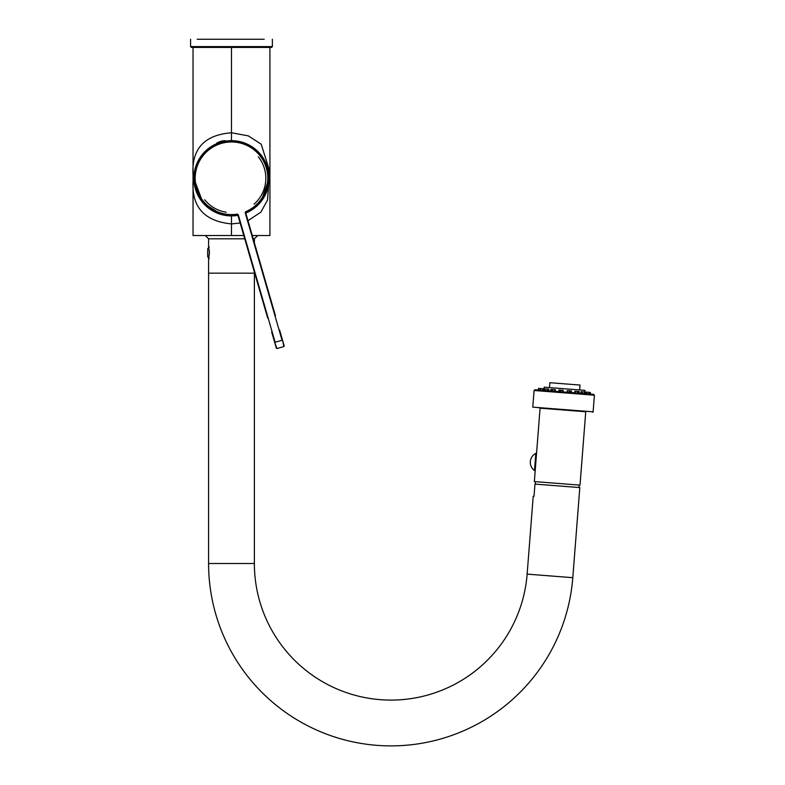 <?xml version="1.0" encoding="UTF-8"?>
<svg xmlns="http://www.w3.org/2000/svg" width="785" height="785" viewBox="0 0 785 785"><rect width="100%" height="100%" fill="white"/><g stroke="black" fill="none" stroke-linecap="round" stroke-linejoin="round"><path stroke-width="1.18" d="M204.669 199.753A34.354 34.354 0 0 0 226.178 212.225M254.075 204.159A34.354 34.354 0 0 0 258.294 156.823M527.137 574.12A136.58 136.58 0 0 1 385.651 699.985A136.58 136.58 0 0 1 254.379 563.502L254.379 273.16L208.584 273.16L208.584 563.502A182.385 182.385 0 0 0 383.875 745.75A182.385 182.385 0 0 0 572.795 577.682L527.137 574.12L533.211 496.257L534.016 496.316L533.211 496.257M534.016 496.316L534.977 484.09L579.821 487.583L572.795 577.682M535.409 481.666L535.223 484.109M207.682 249.65L207.682 256.077M271.561 47.424L191.403 47.424L231.487 47.424L193.041 47.424L193.041 235.539L243.772 235.539M264.202 39.25L197.172 39.25M258.775 39.25L231.487 39.25M267.695 318.102L237.914 215.257A0.814 0.814 0 0 0 237.001 214.678A36.807 36.807 0 0 1 195.534 186.173A36.807 36.807 0 0 1 221.262 142.929C215.767 144.832 215.767 144.832 221.262 142.929C226.914 141.604 226.914 141.604 221.262 142.929A36.807 36.807 0 0 1 266.095 165.772A36.807 36.807 0 0 1 246.225 212.009A0.814 0.814 0 0 0 245.774 212.98L275.466 315.855M276.192 347.676L271.718 332.173M279.568 329.896L284.052 345.41M251.337 209.281L246.225 212.009A0.814 0.814 0 0 0 245.774 212.98L245.764 212.951M238.385 215.119L275.142 342.27L282.06 340.278L245.303 213.118A1.305 1.305 0 0 1 246.029 211.557A36.316 36.316 0 0 0 255.488 151.034A36.316 36.316 0 0 0 196.642 168.049A36.316 36.316 0 0 0 236.933 214.187A1.305 1.305 0 0 1 238.385 215.119L237.914 215.257A0.814 0.814 0 0 0 237.001 214.678L237.041 214.668M217.013 144.45L226.365 141.457L225.128 140.672A17.682 17.682 0 0 0 216.788 143.086L225.128 140.672M216.935 144.185L223.156 142.379M580.929 393.334L581.057 391.705L584.56 391.97L590.379 392.431L590.251 394.06M589.201 393.982L589.329 392.343L589.103 393.972M574.767 392.853L574.895 391.224L579.271 391.558L579.144 393.197M567.27 390.626L567.143 392.255L567.27 390.626L571.47 390.95L571.323 392.578L571.47 390.95M558.861 391.607L558.969 389.978L563.169 390.302L563.022 391.931M551.198 389.37L555.358 389.694L555.231 391.332M544.299 390.479L544.427 388.85L547.626 389.095L548.833 389.193L548.705 390.822M540.06 390.145L540.08 388.506L544.29 388.83M538.353 390.008L538.481 388.379L540.08 388.506L539.952 390.135M549.471 387.594L549.853 382.707L564.945 383.885L580.027 385.062L579.644 389.949M544.044 388.82L544.172 387.182L584.943 390.361L584.815 391.99M585.738 411.752L540.08 408.19L534.349 481.578L580.017 485.14L585.738 411.752L532.779 407.13L593.117 411.84L592.587 412.292M530.326 461.58A10.028 10.028 0 0 0 534.497 470.519L535.831 453.396A10.028 10.028 0 0 0 530.326 461.58M535.949 461.06L535.242 461.011L535.085 462.905L535.802 462.954M534.075 390.498L534.948 389.743L593.656 394.325L594.412 395.208L534.075 390.498L532.779 407.13M253.231 238.807L254.379 238.807L254.379 242.771M254.379 272.218L254.379 273.16M208.624 246.745L209.418 252.711L208.584 258.844L208.584 273.16L231.477 273.16M244.724 238.807L208.584 238.807L208.584 246.578M226.09 141.055A37.621 37.621 0 0 1 269.108 178.283L261.081 201.5L245.793 213.078A37.621 37.621 0 0 0 269.108 178.283L267.253 166.636M267.234 166.587L257.951 151.554L241.28 141.967M240.907 141.869L239.925 141.624M236.099 140.947L231.506 140.662M240.151 223.009L231.477 223.911C203.305 221.144 190.578 205.866 193.296 178.077C190.441 150.112 203.168 135.01 231.477 132.773L231.477 140.662L226.836 140.957M195.71 166.636L193.856 178.283A37.621 37.621 0 0 1 216.169 143.92L203.521 153.114L195.73 166.587M240.71 142.664L251.278 147.256M253.045 148.463L257.205 151.966M257.882 152.643L261.591 157.118M262.661 158.737L265.104 163.329M265.87 165.184L267.342 169.992M267.783 172.219L268.274 177.243M194.69 177.439L195.131 172.504M195.612 170.051L196.947 165.566M197.84 163.358L200.038 159.159M201.294 157.226L204.797 152.947M205.69 152.035L209.418 148.836M211.626 147.295L219.378 143.527M221.164 142.958L222.184 142.674M268.274 179.137L267.832 184.073M267.351 186.526L266.017 191.01M265.124 193.218L262.926 197.418M261.67 199.341L258.167 203.629M257.274 204.542L253.545 207.74M222.253 213.912L211.685 209.32M209.919 208.113L205.758 204.61M205.081 203.933L201.372 199.459M200.303 197.84L197.859 193.247M197.094 191.393L195.622 186.585M195.18 184.347L194.69 179.333M221.694 214.609L202.952 202.815L193.856 178.283A37.621 37.621 0 0 0 237.943 215.355M226.904 215.63L236.079 215.63M231.477 235.539L231.477 215.914M190.588 39.25L190.588 46.609L272.375 46.609L271.561 47.424L231.487 47.424L231.477 132.773L248.315 135.874L261.179 144.195L269.54 170.561L267.548 200.038L260.826 212.205L247.991 220.663M252.289 235.539L269.922 235.539L269.922 47.424M254.379 563.502L208.584 563.502M209.32 250.601L209.32 254.821M236.933 214.187L237.001 214.678A36.807 36.807 0 0 1 195.534 186.173A36.807 36.807 0 0 1 221.262 142.929A36.807 36.807 0 0 1 266.095 165.772A36.807 36.807 0 0 1 246.225 212.009L246.029 211.557M274.671 342.407L276.958 348.56L283.876 346.558L282.531 340.14M586.091 392.098L585.963 393.727M586.856 392.157L586.729 393.785M588.946 392.314L588.819 393.952M581.636 391.744L581.508 393.373M582.264 391.793L582.136 393.422M584.56 391.97L584.433 393.609M585.09 392.019L584.962 393.648M575.111 391.234L574.983 392.873M575.523 391.273L575.395 392.902M577.75 391.44L577.623 393.069M578.447 391.499L578.329 393.128M567.437 390.636L567.31 392.274M569.321 390.783L569.194 392.421M570.126 390.851L569.998 392.48M560.313 390.086L560.186 391.715M561.118 390.145L560.99 391.774M563.002 390.292L562.874 391.921M555.142 389.684L555.015 391.313M551.796 389.419L551.669 391.048M552.503 389.478L552.375 391.107M554.73 389.645L554.602 391.283M548.254 389.144L548.126 390.773M544.81 388.879L544.682 390.508M545.33 388.918L545.202 390.547M547.626 389.095L547.498 390.724M543.318 388.761L543.191 390.39M540.463 388.536L540.335 390.165M542.553 388.703L542.425 390.331M231.477 58.875L231.477 61.721M579.202 485.081L579.006 487.524M209.32 246.99L207.682 248.629M209.32 258.442L207.682 256.803M272.375 39.25L272.375 46.609M190.588 46.609L191.403 47.424L227.513 47.424M276.958 348.56L276.359 348.226M283.876 346.558L284.209 345.95M216.15 144.411L216.788 143.086M585.463 392.049L585.335 393.677M563.169 390.302L563.041 391.941M558.969 389.978L558.841 391.607M550.982 389.36L550.854 390.989M544.388 388.84L544.26 390.469M594.412 395.208L593.117 411.84M208.584 238.807L205.307 235.539M193.041 235.539L193.041 47.424L193.041 235.539M254.379 238.807L257.657 235.539"/></g></svg>
